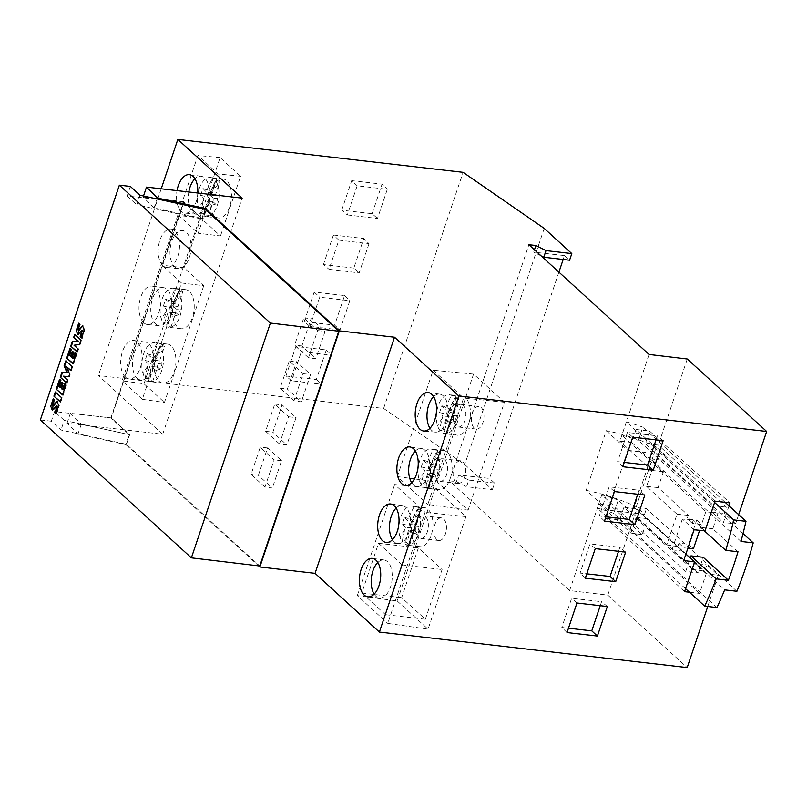<?xml version="1.0" encoding="UTF-8"?>
<svg xmlns="http://www.w3.org/2000/svg" width="807" height="807" viewBox="0 0 807 807"><rect width="100%" height="100%" fill="white"/><g stroke="black" fill="none" stroke-linecap="round" stroke-linejoin="round"><path stroke-width="0.61" stroke-dasharray="4.04 3.03" d="M449.126 409.926A95.589 72.862 130.9 0 0 448.309 412.034A95.549 25.582 22 0 0 452.757 415.696L450.457 422.515A95.549 32.825 -164.9 0 1 445.989 418.944A95.589 72.862 130.9 0 0 442.821 433.127A19.661 10.683 -83.4 0 0 444.929 433.783A19.661 10.683 -83.4 0 0 455.844 423.625A19.661 10.683 -83.4 0 0 456.762 402.643A19.661 10.683 -83.4 0 0 454.593 398.154A95.589 72.862 130.9 0 0 449.126 409.926A95.589 51.537 -17.9 0 1 456.762 402.643M439.553 412.569L446.664 414.173L449.166 416.442L444.274 430.958L439.754 430.343A95.589 76.494 -46 0 1 442.266 418.228A95.589 76.494 -46 0 1 442.872 416.099A95.549 32.825 -164.9 0 1 439.553 412.569L441.853 405.739A95.549 25.582 22 0 0 445.202 409.189A95.589 76.494 -46 0 1 451.547 395.369L456.066 395.934A19.661 10.683 -83.4 0 1 458.941 398.557L454.573 398.154M439.775 430.343A19.661 10.683 96.6 0 1 437.606 425.854A19.661 10.683 96.6 0 1 438.524 404.872A19.661 10.683 96.6 0 1 449.438 394.714A19.661 10.683 96.6 0 1 451.547 395.369M469.16 404.075A19.661 10.683 -83.4 0 0 461.836 396.146A19.661 10.683 -83.4 0 0 450.921 406.304A19.661 10.683 -83.4 0 0 450.003 427.286A19.661 10.683 -83.4 0 0 457.327 435.215A19.661 10.683 -83.4 0 0 468.242 425.047A19.661 10.683 -83.4 0 0 469.16 404.075M454.028 422.404A11.389 6.194 -83.4 0 0 458.275 426.994A11.389 6.194 -83.4 0 0 464.6 421.113A11.389 6.194 -83.4 0 0 465.135 408.957A11.389 6.194 -83.4 0 0 460.888 404.357A11.389 6.194 -83.4 0 0 454.563 410.249A11.389 6.194 -83.4 0 0 454.028 422.404M472.115 424.492A11.389 6.194 -83.4 0 0 476.362 429.082A11.389 6.194 -83.4 0 0 482.919 422.555A11.389 6.194 -83.4 0 0 483.222 411.045A11.389 6.194 -83.4 0 0 478.975 406.446A11.389 6.194 -83.4 0 0 472.65 412.337A11.389 6.194 -83.4 0 0 472.115 424.492M430.817 464.307A95.589 72.862 130.9 0 0 430.01 466.416A95.549 25.582 22 0 0 434.448 470.078L432.159 476.907A95.549 32.825 -164.9 0 1 427.68 473.326A95.589 72.862 130.9 0 0 424.522 487.509A19.661 10.683 -83.4 0 0 426.631 488.164A19.661 10.683 -83.4 0 0 437.545 478.006A19.661 10.683 -83.4 0 0 438.463 457.024A19.661 10.683 -83.4 0 0 436.294 452.535A95.589 72.862 130.9 0 0 430.817 464.307A95.589 51.537 -17.9 0 1 438.463 457.024M421.254 466.95L428.366 468.554L430.857 470.834L425.975 485.35L421.456 484.725A95.589 76.494 -46 0 1 423.968 472.609A95.589 76.494 -46 0 1 424.573 470.481A95.549 32.825 -164.9 0 1 421.254 466.95L423.554 460.121A95.549 25.582 22 0 0 426.903 463.571A95.589 76.494 -46 0 1 433.238 449.751L437.767 450.316A19.661 10.683 -83.4 0 1 440.642 452.939L436.274 452.535M421.476 484.725A19.661 10.683 96.6 0 1 419.297 480.236A19.661 10.683 96.6 0 1 420.225 459.264A19.661 10.683 96.6 0 1 431.14 449.096A19.661 10.683 96.6 0 1 433.238 449.751M450.861 458.457A19.661 10.683 -83.4 0 0 443.537 450.528A19.661 10.683 -83.4 0 0 432.623 460.686A19.661 10.683 -83.4 0 0 431.695 481.668A19.661 10.683 -83.4 0 0 439.028 489.597A19.661 10.683 -83.4 0 0 449.943 479.439A19.661 10.683 -83.4 0 0 450.861 458.457M435.73 476.786A11.389 6.194 -83.4 0 0 439.976 481.386A11.389 6.194 -83.4 0 0 446.301 475.494A11.389 6.194 -83.4 0 0 446.836 463.339A11.389 6.194 -83.4 0 0 442.589 458.749A11.389 6.194 -83.4 0 0 436.264 464.63A11.389 6.194 -83.4 0 0 435.73 476.786M453.816 478.874A11.389 6.194 -83.4 0 0 458.063 483.474A11.389 6.194 -83.4 0 0 464.61 476.937A11.389 6.194 -83.4 0 0 464.923 465.427A11.389 6.194 -83.4 0 0 460.676 460.827A11.389 6.194 -83.4 0 0 454.351 466.718A11.389 6.194 -83.4 0 0 453.816 478.874M411.62 521.342A95.589 72.862 130.9 0 0 410.813 523.45A95.549 25.582 22 0 0 415.262 527.112L412.962 533.941A95.549 32.825 -164.9 0 1 408.483 530.36A95.589 72.862 130.9 0 0 406.567 537.755A95.589 72.862 130.9 0 0 405.326 544.554A19.661 10.683 -83.4 0 0 407.434 545.199A19.661 10.683 -83.4 0 0 418.349 535.041A19.661 10.683 -83.4 0 0 419.267 514.069A19.661 10.683 -83.4 0 0 417.098 509.57A95.589 72.862 130.9 0 0 411.62 521.342A95.589 51.537 -17.9 0 1 419.267 514.069M404.771 529.644A95.589 51.537 162.1 0 0 400.101 537.27A19.661 10.683 96.6 0 0 402.279 541.769A95.589 76.494 -46 0 1 404.771 529.644A95.589 76.494 -46 0 1 405.376 527.526A95.549 32.825 -164.9 0 1 402.057 523.985L404.357 517.166A95.549 25.582 22 0 0 407.706 520.616A95.589 76.494 -46 0 1 410.743 513.343A95.589 76.494 -46 0 1 414.052 506.786L418.571 507.351A19.661 10.683 -83.4 0 1 421.446 509.984L417.078 509.57M400.101 537.27A19.661 10.683 96.6 0 1 401.029 516.298A19.661 10.683 96.6 0 1 411.943 506.14A19.661 10.683 96.6 0 1 414.052 506.786M412.498 538.703A19.661 10.683 96.6 0 1 413.426 517.731A19.661 10.683 96.6 0 1 424.341 507.563A19.661 10.683 96.6 0 1 431.664 515.491A19.661 10.683 96.6 0 1 430.746 536.473A19.661 10.683 96.6 0 1 419.832 546.632A19.661 10.683 96.6 0 1 412.498 538.703M416.533 533.82A11.389 6.194 -83.4 0 0 420.78 538.42A11.389 6.194 -83.4 0 0 427.105 532.529A11.389 6.194 -83.4 0 0 427.639 520.374A11.389 6.194 -83.4 0 0 423.393 515.784A11.389 6.194 -83.4 0 0 417.068 521.665A11.389 6.194 -83.4 0 0 416.533 533.82M434.62 535.909A11.389 6.194 -83.4 0 0 438.867 540.508A11.389 6.194 -83.4 0 0 445.424 533.982A11.389 6.194 -83.4 0 0 445.726 522.462A11.389 6.194 -83.4 0 0 441.479 517.872A11.389 6.194 -83.4 0 0 435.155 523.753A11.389 6.194 -83.4 0 0 434.62 535.909M203.354 200.993A95.589 76.494 -46 0 1 203.959 198.865A95.549 32.825 -164.9 0 1 200.64 195.324L202.94 188.505A95.549 25.582 22 0 0 206.289 191.955A95.589 76.494 -46 0 1 209.326 184.692A95.589 76.494 -46 0 1 212.634 178.135A19.661 10.683 -83.4 0 0 210.526 177.479A19.661 10.683 -83.4 0 0 199.611 187.638A19.661 10.683 -83.4 0 0 198.693 208.62A19.661 10.683 -83.4 0 0 200.862 213.109A95.589 76.494 -46 0 1 203.354 200.993A95.589 51.537 162.1 0 0 198.693 208.62M213.845 198.451L217.638 198.108L215.146 195.839L220.029 181.323L215.661 180.909A95.589 72.862 130.9 0 0 210.213 192.691A95.589 72.862 130.9 0 0 209.396 194.79A95.549 25.582 22 0 0 213.845 198.451L211.545 205.281A95.549 32.825 -164.9 0 1 207.076 201.7A95.589 72.862 130.9 0 0 205.149 209.094A95.589 72.862 130.9 0 0 203.909 215.893L208.246 216.347A19.661 10.683 -83.4 0 1 205.361 213.724L200.842 213.109M215.681 180.919A19.661 10.683 96.6 0 1 217.85 185.408A19.661 10.683 96.6 0 1 216.932 206.38A19.661 10.683 96.6 0 1 206.017 216.548A19.661 10.683 96.6 0 1 203.909 215.893M230.247 186.841A19.661 10.683 96.6 0 1 229.329 207.813A19.661 10.683 96.6 0 1 218.415 217.971A19.661 10.683 96.6 0 1 211.091 210.042A19.661 10.683 96.6 0 1 212.009 189.07A19.661 10.683 96.6 0 1 222.924 178.912A19.661 10.683 96.6 0 1 226.636 180.697A19.661 10.683 96.6 0 1 230.247 186.841M145.28 378.251A95.589 76.494 -46 0 1 147.782 366.136A95.589 76.494 -46 0 1 148.387 364.007A95.549 32.825 -164.9 0 1 145.068 360.467L147.358 353.648A95.549 25.582 22 0 0 150.707 357.098A95.589 76.494 -46 0 1 153.754 349.835A95.589 76.494 -46 0 1 157.052 343.278L161.582 343.832A19.661 10.683 -83.4 0 1 164.457 346.465L160.079 346.052A19.661 10.683 96.6 0 1 162.278 350.551A19.661 10.683 96.6 0 1 161.36 371.523A19.661 10.683 96.6 0 1 150.445 381.691A19.661 10.683 96.6 0 1 148.337 381.035L152.664 381.489A19.661 10.683 -83.4 0 1 149.789 378.866L145.28 378.251A19.661 10.683 96.6 0 1 143.111 373.762A19.661 10.683 96.6 0 1 144.029 352.78A19.661 10.683 96.6 0 1 154.944 342.622A19.661 10.683 96.6 0 1 157.052 343.278M160.099 346.062A95.589 72.862 130.9 0 0 154.631 357.834A95.589 72.862 130.9 0 0 153.824 359.932A95.549 25.582 22 0 0 158.263 363.594L155.973 370.423A95.549 32.825 -164.9 0 1 151.494 366.842A95.589 72.862 130.9 0 0 149.577 374.236A95.589 72.862 130.9 0 0 148.337 381.035M155.509 375.184A19.661 10.683 -83.4 0 0 162.843 383.113A19.661 10.683 -83.4 0 0 173.757 372.955A19.661 10.683 -83.4 0 0 174.675 351.983A19.661 10.683 -83.4 0 0 171.064 345.84A19.661 10.683 -83.4 0 0 167.342 344.044A19.661 10.683 -83.4 0 0 156.427 354.212A19.661 10.683 -83.4 0 0 155.509 375.184M606.259 430.676L627.846 450.387L607.762 510.085L586.175 490.374L606.259 430.676A73.508 22.525 -161.4 0 1 617.728 433.319A73.508 22.525 -161.4 0 1 656.293 447.017L636.209 506.705L644.551 514.321L632.284 512.909L697.974 572.869L699.871 567.23L724.646 589.856M586.175 490.374A73.508 22.525 -161.4 0 1 597.644 493.006A73.508 22.525 -161.4 0 1 636.209 506.705M166.081 311.744A95.589 76.494 -46 0 1 166.686 309.616A95.549 32.825 -164.9 0 1 163.367 306.085L165.667 299.266A95.549 25.582 22 0 0 169.016 302.706A95.589 76.494 -46 0 1 172.052 295.443A95.589 76.494 -46 0 1 175.361 288.886A19.661 10.683 -83.4 0 0 173.253 288.23A19.661 10.683 -83.4 0 0 162.338 298.398A19.661 10.683 -83.4 0 0 161.42 319.37A19.661 10.683 -83.4 0 0 163.589 323.859A95.589 76.494 -46 0 1 166.081 311.744A95.589 51.537 162.1 0 0 161.42 319.37M176.572 309.212L180.365 308.869L177.873 306.589L182.755 292.073L178.387 291.67A95.589 72.862 130.9 0 0 172.93 303.442A95.589 72.862 130.9 0 0 172.123 305.55A95.549 25.582 22 0 0 176.572 309.212L174.272 316.041A95.549 32.825 -164.9 0 1 169.793 312.46A95.589 72.862 130.9 0 0 167.876 319.854A95.589 72.862 130.9 0 0 166.635 326.643L170.963 327.107A19.661 10.683 -83.4 0 1 168.088 324.485L163.569 323.859M178.408 291.67A19.661 10.683 96.6 0 1 180.576 296.159A19.661 10.683 96.6 0 1 179.658 317.141A19.661 10.683 96.6 0 1 168.744 327.299A19.661 10.683 96.6 0 1 166.635 326.643M192.974 297.591A19.661 10.683 96.6 0 1 192.056 318.573A19.661 10.683 96.6 0 1 181.141 328.731A19.661 10.683 96.6 0 1 173.818 320.803A19.661 10.683 96.6 0 1 174.736 299.831A19.661 10.683 96.6 0 1 185.65 289.663A19.661 10.683 96.6 0 1 189.363 291.458A19.661 10.683 96.6 0 1 192.974 297.591M397.205 600.973L428.063 629.147L387.774 623.397L425.128 512.374L394.663 484.553L435.074 488.437L397.205 600.973L357.299 595.576L387.774 623.397M435.074 488.437L465.932 516.601L428.063 629.147M425.35 619.262L442.085 569.52L418.389 547.882L401.654 597.624L425.35 619.262L385.494 614.662L402.239 564.92L442.085 569.52M203.737 285.718L164.446 402.471L142.304 399.314L181.454 282.985L203.737 285.718L184.067 267.763L200.802 218.021L220.482 235.977L198.189 233.243L218.142 173.949L197.907 155.469L122.069 380.833L143.999 383.799L164.446 402.471M143.999 383.799L220.119 157.607L240.567 176.269L220.482 235.977M240.567 176.269L218.142 173.949M137.22 378.281A19.116 10.38 -83.4 0 0 140.943 380.036A19.116 10.38 -83.4 0 0 152.765 365.632A19.116 10.38 -83.4 0 0 148.821 343.792A19.116 10.38 -83.4 0 0 145.331 342.067A19.116 10.38 -83.4 0 0 133.316 356.24A19.116 10.38 -83.4 0 0 137.22 378.281M155.519 323.9A19.116 10.38 -83.4 0 0 159.251 325.655A19.116 10.38 -83.4 0 0 171.074 311.24A19.116 10.38 -83.4 0 0 167.12 289.41A19.116 10.38 -83.4 0 0 163.629 287.675A19.116 10.38 -83.4 0 0 151.615 301.858A19.116 10.38 -83.4 0 0 155.519 323.9M188.808 191.985A19.116 10.38 -83.4 0 0 193.014 212.473A19.116 10.38 -83.4 0 0 196.747 214.228A19.116 10.38 -83.4 0 0 208.569 199.823A19.116 10.38 -83.4 0 0 204.625 177.984A19.116 10.38 -83.4 0 0 201.125 176.259A19.116 10.38 -83.4 0 0 194.931 178.761M181.454 282.985L161.985 265.21L178.73 215.469L198.189 233.243M142.304 399.314L122.069 380.833M220.119 157.607L197.907 155.469M468.1 510.165L504.415 402.259L473.558 374.095L437.243 481.991L468.1 510.165L427.811 504.415L463.611 398.033L433.137 370.221L397.337 476.594L427.811 504.415M369.011 243.694L359.186 272.877L329.054 269.336L338.879 240.153L369.011 243.694L363.775 238.539L353.829 268.095L359.186 272.877M339.999 329.912L309.868 326.371L319.683 297.188L349.814 300.739L339.999 329.912L334.633 325.13L304.249 321.62L309.868 326.371M707.759 606.481L718.25 575.31L706.861 564.91L704.763 571.134L692.497 569.379L694.585 563.165L706.861 564.91M689.45 592.217L699.568 593.377L706.206 573.676L718.25 575.31M729.024 505.858L723.395 522.583L711.784 512.072L713.872 505.848L645.287 443.759L649.554 431.079L636.007 429.465L715.032 501.147M738.657 514.644L735.591 523.753L723.395 522.583M694.081 529.775L682.339 519.062L693.314 520.031L692.204 523.319L701.586 524.51L699.629 530.31M682.339 519.062L671.999 549.789L683.731 560.512M687.867 548.225L683.933 547.882L682.833 551.171L671.999 549.789M705.046 530.824L693.314 520.031M67.052 423.211L70.401 413.265L110.872 417.935L129.15 434.62L125.801 444.576L77.946 434.126L67.052 423.211L162.711 434.247L98.383 375.527L383.638 408.443L464.751 464.519L492.351 489.708L466.547 486.732L456.439 481.618L449.418 480.841L569.611 590.563L607.812 595.112L687.191 667.581M125.801 444.576L258.674 565.868M544.211 228.411L464.751 464.519M383.638 408.443L463.097 172.335M347.363 214.944L377.494 218.495L387.31 189.312L357.178 185.771L347.363 214.944L341.744 210.193L372.128 213.704L377.494 218.495M341.744 210.193L351.691 180.647L357.178 185.771M351.691 180.647L382.074 184.147L387.31 189.312M372.128 213.704L382.074 184.147M353.829 268.095L323.446 264.585L329.054 269.336M338.879 240.153L333.392 235.029L323.446 264.585M333.392 235.029L363.775 238.539M161.218 188.798L98.383 375.527M304.249 321.62L314.195 292.073L344.579 295.574L334.633 325.13M285.94 376.001L316.334 379.512L326.28 349.956L295.887 346.455L285.94 376.001L291.559 380.753L301.384 351.57L331.516 355.12L321.69 384.303L291.559 380.753M314.195 292.073L319.683 297.188M344.579 295.574L349.814 300.739M316.334 379.512L321.69 384.303M295.887 346.455L301.384 351.57M326.28 349.956L331.516 355.12M636.007 429.465L631.649 442.397L663.445 471.681L658.088 487.599L688.27 515.38L687.161 518.679L696.673 520.031L688.532 544.241L678.899 543.242L677.789 546.531L647.607 518.76L642.251 534.678L610.445 505.404L606.097 518.336L619.645 519.96L623.912 507.28L692.497 569.379M692.204 523.319L687.161 518.679M649.554 431.079L730.032 502.882M631.649 442.397L619.867 441.227L649.07 354.455M687.271 359.004L658.31 445.06L645.287 443.759M735.591 523.753L724.212 513.353L726.3 507.129L658.31 445.06M711.784 512.072L724.212 513.353M713.872 505.848L726.3 507.129M569.611 590.563L598.814 503.79L630.862 533.054L636.219 517.136L666.693 544.947L677.033 514.22L646.568 486.399L651.925 470.481L619.867 441.227M449.418 480.841L528.878 244.733M534.446 249.817L533.669 252.147L564.476 255.587L563.165 259.491M558.908 272.141L489.486 478.43L458.669 474.99L456.439 481.618M541.134 255.92L533.669 252.147M564.476 255.587L569.571 260.227M492.351 489.708L494.58 483.07L489.486 478.43M494.58 483.07L468.786 480.094L466.547 486.732M458.669 474.99L468.786 480.094M607.812 595.112L636.773 509.066L623.912 507.28M598.814 503.79L610.445 505.404M699.568 593.377L619.645 519.96M706.206 573.676L694.585 563.165M684.568 591.652L606.097 518.336M678.899 543.242L683.933 547.882M682.833 551.171L685.92 554.016M630.862 533.054L642.251 534.678M636.219 517.136L647.607 518.76M677.789 546.531L666.693 544.947M677.033 514.22L688.27 515.38M696.673 520.031L701.586 524.51M693.435 548.72L688.532 544.241M646.568 486.399L658.088 487.599M651.925 470.481L663.445 471.681M636.773 509.066L704.763 571.134M656.03 439.876L657.382 435.861L627.422 432.471L617.607 461.654L624.265 462.411M663.142 440.693L657.382 435.861M632.749 437.192L627.422 432.471M622.802 466.739L617.607 461.654M637.732 494.257L639.083 490.242L609.124 486.853L599.298 516.036L605.966 516.793M604.504 521.12L599.298 516.036M644.843 495.074L639.083 490.242M614.45 491.574L609.124 486.853M618.535 551.292L619.887 547.277L589.927 543.898L580.102 573.071L586.77 573.827M585.307 578.165L580.102 573.071M625.647 552.119L619.887 547.277M595.253 548.609L589.927 543.898M600.237 605.684L601.578 601.669L571.628 598.28L561.803 627.463L568.461 628.209M567.008 632.547L561.803 627.463M607.338 606.501L601.578 601.669M576.955 602.99L571.628 598.28M126.457 444.304L129.695 434.68L111.316 417.905L54.573 411.58L51.335 421.193L60.999 430.02L126.457 444.304L259.763 566M205.472 209.517L202.234 219.141L183.855 202.365L111.316 417.905M110.872 417.935L183.633 201.72L201.911 218.415L204.948 209.406M201.911 218.415L154.056 207.974L143.162 197.049L143.515 196M154.056 207.974L157.083 198.966M183.633 201.72L143.162 197.049M162.711 434.247L242.161 198.139M70.401 413.265L81.295 424.179L129.15 434.62M81.295 424.179L77.946 434.126M197.796 193.024A19.358 10.511 96.6 0 1 185.065 213.129A19.358 10.511 96.6 0 1 181.293 211.353A19.358 10.511 96.6 0 1 177.026 190.623M162.994 265.735A19.358 10.511 96.6 0 1 159.04 243.411A19.358 10.511 96.6 0 1 171.205 229.057A19.358 10.511 96.6 0 1 174.746 230.812A19.358 10.511 96.6 0 1 178.74 252.924A19.358 10.511 96.6 0 1 166.767 267.51A19.358 10.511 96.6 0 1 162.994 265.735M143.797 322.77A19.358 10.511 96.6 0 1 139.843 300.446A19.358 10.511 96.6 0 1 152.009 286.092A19.358 10.511 96.6 0 1 155.549 287.847A19.358 10.511 96.6 0 1 159.544 309.959A19.358 10.511 96.6 0 1 147.57 324.545A19.358 10.511 96.6 0 1 143.797 322.77M125.489 377.151A19.358 10.511 96.6 0 1 121.544 354.828A19.358 10.511 96.6 0 1 133.71 340.473A19.358 10.511 96.6 0 1 137.251 342.229A19.358 10.511 96.6 0 1 141.245 364.34A19.358 10.511 96.6 0 1 129.271 378.937A19.358 10.511 96.6 0 1 125.489 377.151M174.715 266.855A19.116 10.38 -83.4 0 0 178.438 268.61A19.116 10.38 -83.4 0 0 190.27 254.205A19.116 10.38 -83.4 0 0 186.316 232.376A19.116 10.38 -83.4 0 0 182.826 230.641A19.116 10.38 -83.4 0 0 170.812 244.814A19.116 10.38 -83.4 0 0 174.715 266.855M374.176 594.093A19.116 10.38 -83.4 0 0 375.901 596.181A19.116 10.38 -83.4 0 0 379.633 597.937A19.116 10.38 -83.4 0 0 391.456 583.532A19.116 10.38 -83.4 0 0 387.511 561.692A19.116 10.38 -83.4 0 0 384.011 559.967A19.116 10.38 -83.4 0 0 377.827 562.469M357.299 595.576L394.663 484.553M392.474 539.712A19.116 10.38 -83.4 0 0 394.209 541.8A19.116 10.38 -83.4 0 0 397.932 543.555A19.116 10.38 -83.4 0 0 409.764 529.14A19.116 10.38 -83.4 0 0 405.81 507.31A19.116 10.38 -83.4 0 0 402.32 505.586A19.116 10.38 -83.4 0 0 396.126 508.077M465.932 516.601L425.128 512.374M411.671 482.667A19.116 10.38 -83.4 0 0 413.406 484.755A19.116 10.38 -83.4 0 0 417.128 486.51A19.116 10.38 -83.4 0 0 428.951 472.105A19.116 10.38 -83.4 0 0 425.007 450.276A19.116 10.38 -83.4 0 0 421.516 448.541A19.116 10.38 -83.4 0 0 415.323 451.042M429.98 428.285A19.116 10.38 -83.4 0 0 431.705 430.373A19.116 10.38 -83.4 0 0 435.437 432.128A19.116 10.38 -83.4 0 0 447.26 417.723A19.116 10.38 -83.4 0 0 443.315 395.884A19.116 10.38 -83.4 0 0 439.815 394.159A19.116 10.38 -83.4 0 0 433.621 396.661M473.558 374.095L433.137 370.221M504.415 402.259L463.611 398.033M397.337 476.594L409.734 478.269M414.445 478.914L437.243 481.991M175.361 288.886L179.88 289.451A19.661 10.683 -83.4 0 1 182.755 292.073M170.963 327.107L175.855 312.591L169.793 312.46M175.855 312.591L178.347 314.871A9.17 4.973 96.6 0 0 180.365 308.869M163.367 306.085L170.479 307.689A9.17 4.973 96.6 0 1 172.496 301.687L174.998 303.967L179.88 289.451M170.479 307.689L172.97 309.969L168.088 324.485M177.873 306.589L172.123 305.55M174.272 316.041L178.347 314.871M172.97 309.969L166.686 309.616M174.998 303.967L169.016 302.706M165.667 299.266L172.496 301.687M716.949 607.54L613.804 513.373L618.263 500.108L632.284 512.909L607.762 510.085M740.937 541.436L716.162 518.82L718.059 513.181L638.357 440.42L642.816 427.155L725.15 502.317M618.263 500.108A71.379 21.87 18.6 0 0 601.77 494.832L685.708 571.457L697.974 572.869M736.912 591.269L646.447 508.692L634.181 507.27L699.871 567.23L703.22 557.284M644.551 514.321L646.447 508.692M743.025 533.558L662.739 460.272L664.635 454.634L656.293 447.017M718.059 513.181L705.792 511.769L621.864 435.144A71.379 21.87 -161.4 0 1 638.357 440.42M705.792 511.769L700.547 527.354L704.279 530.754M714.588 502.458L626.323 421.879L621.864 435.144M627.846 450.387L664.635 454.634M737.991 551.756L712.813 528.767L716.162 518.82L650.482 458.86L634.181 507.27M650.482 458.86L662.739 460.272M685.708 571.457L690.237 557.99M613.804 513.373A71.379 21.87 18.6 0 0 597.311 508.097L601.77 494.832M685.577 588.676L597.311 508.097M712.813 528.767L700.547 527.354M626.323 421.879A71.379 21.87 -161.4 0 1 642.816 427.155M152.664 381.489L157.547 366.973L151.494 366.842M157.547 366.973L160.048 369.253A9.17 4.973 96.6 0 0 162.066 363.251L159.574 360.981L164.457 346.465M145.068 360.467L152.18 362.071A9.17 4.973 96.6 0 1 154.198 356.069L156.689 358.348L161.582 343.832M152.18 362.071L154.672 364.35L149.789 378.866M159.574 360.981L153.824 359.932M158.263 363.594L162.066 363.251M155.973 370.423L160.048 369.253M154.672 364.35L148.387 364.007M156.689 358.348L150.707 357.098M147.358 353.648L154.198 356.069M212.634 178.135L217.154 178.69A19.661 10.683 -83.4 0 1 220.029 181.323M208.246 216.347L213.129 201.831L207.076 201.7M213.129 201.831L215.62 204.11A9.17 4.973 96.6 0 0 217.638 198.108M200.64 195.324L207.752 196.928A9.17 4.973 96.6 0 1 209.77 190.936L212.271 193.206L217.154 178.69M207.752 196.928L210.254 199.208L205.361 213.724M215.146 195.839L209.396 194.79M211.545 205.281L215.62 204.11M210.254 199.208L203.959 198.865M212.271 193.206L206.289 191.955M202.94 188.505L209.77 190.936M405.326 544.554L409.653 545.007A19.661 10.683 -83.4 0 1 406.778 542.385L402.259 541.759M418.571 507.351L413.688 521.867L407.706 520.616M415.262 527.112L419.055 526.769L416.563 524.489L421.446 509.984M413.688 521.867L411.187 519.587A9.17 4.973 96.6 0 0 409.169 525.589L411.661 527.869L406.778 542.385M419.055 526.769A9.17 4.973 96.6 0 1 417.037 532.771L414.546 530.492L409.653 545.007M411.661 527.869L405.376 527.526M402.057 523.985L409.169 525.589M404.357 517.166L411.187 519.587M416.563 524.489L410.813 523.45M414.546 530.492L408.483 530.36M412.962 533.941L417.037 532.771M424.522 487.509L428.85 487.973A19.661 10.683 -83.4 0 1 425.975 485.35M437.767 450.316L432.875 464.832L426.903 463.571M434.448 470.078L438.251 469.735L435.76 467.455L440.642 452.939M432.875 464.832L430.383 462.552A9.17 4.973 96.6 0 0 428.366 468.554M438.251 469.735A9.17 4.973 96.6 0 1 436.234 475.737L433.742 473.457L428.85 487.973M430.857 470.834L424.573 470.481M423.554 460.121L430.383 462.552M435.76 467.455L430.01 466.416M433.742 473.457L427.68 473.326M432.159 476.907L436.234 475.737M442.821 433.127L447.159 433.591A19.661 10.683 -83.4 0 1 444.274 430.958M456.066 395.934L451.184 410.45L445.202 409.189M452.757 415.696L456.55 415.353L454.059 413.073L458.941 398.557M451.184 410.45L448.692 408.171A9.17 4.973 96.6 0 0 446.664 414.173M456.55 415.353A9.17 4.973 96.6 0 1 454.533 421.345L452.041 419.075L447.159 433.591M449.166 416.442L442.872 416.099M441.853 405.739L448.692 408.171M454.059 413.073L448.309 412.034M452.041 419.075L445.989 418.944M450.457 422.515L454.533 421.345M129.695 434.68L64.237 420.397L60.999 430.02M64.237 420.397L54.573 411.58M51.335 421.193L40.35 419.973M183.855 202.365L127.113 196.03L130.351 186.417M140.015 195.233L136.776 204.857L202.234 219.141M127.113 196.03L136.776 204.857M184.067 267.763L161.985 265.21M200.802 218.021L178.73 215.469M402.239 564.92L378.533 543.282L361.798 593.024L385.494 614.662M361.798 593.024L401.654 597.624M378.533 543.282L418.389 547.882M56.097 413.618L56.702 413.688L59.315 405.568L57.347 401.382M56.298 405.971L56.914 406.042L54.17 409.643L53.555 409.573M52.586 410.218L54.17 409.643M54.523 400.06L53.797 398.9M53.766 405.699C52.657 405.901 53.121 404.045 55.138 400.131M60.192 401.896L60.807 401.967L62.21 397.79L55.794 392.414M55.3 391.97L55.915 392.041M61.594 397.72L62.21 397.79M62.543 394.926L63.148 394.996L66.527 384.959L65.044 384.092M60.878 380.45L60.192 379.34M58.901 386.301L59.516 386.371L61.493 380.521M60.707 387.461L59.516 386.371M63.007 383.386L62.421 382.367M61.292 388.48L61.897 388.55L63.612 383.456M63.158 389.7L61.897 388.55M64.56 383.648L65.175 383.718M65.912 384.889L66.527 384.959M66.547 382.992L67.163 383.063L68.181 380.047L64.005 376.233L69.382 376.728L70.229 374.186L67.173 366.832M72.065 366.61L66.386 360.931M70.734 370.574L71.339 370.645L72.68 366.681M69.624 374.115L70.229 374.186M68.766 376.657L69.382 376.728M63.39 376.163L64.005 376.233M67.566 379.976L68.181 380.047M73.013 363.796L73.629 363.866L77.008 353.829L75.515 352.962M71.349 349.34L70.663 348.221M69.382 355.191L69.987 355.262L71.964 349.411M71.187 356.351L69.987 355.262M73.477 352.266L72.902 351.247M71.762 357.36L72.378 357.43L74.093 352.336M73.629 358.58L72.378 357.43M75.031 352.518L75.646 352.588M76.393 353.759L77.008 353.829M77.018 351.892L77.633 351.963L78.642 348.957L74.607 345.275L80.105 344.619L81.598 340.171L75.182 334.794M74.698 334.35L75.303 334.421M80.993 340.1L81.598 340.171M79.49 344.549L80.105 344.619M73.992 345.204L74.607 345.275M78.027 348.886L78.642 348.957M81.547 337.972L82.163 338.042L84.775 329.952L82.798 325.735M78.148 334.633L82.253 330.517M79.984 324.414L79.257 323.254M79.116 330.295C78.138 330.214 78.632 328.278 80.599 324.485M264.968 487.065L251.098 474.405L260.237 447.229L274.108 459.899L264.968 487.065L272.342 488.074L258.361 475.313L251.098 474.405M258.361 475.313L267.581 447.915L281.562 460.686L272.342 488.074M267.581 447.915L260.237 447.229M281.562 460.686L274.108 459.899M279.474 443.951L265.604 431.291L274.743 404.125L288.613 416.785L279.474 443.951L286.848 444.97L272.867 432.199L282.087 404.811L296.068 417.572L286.848 444.97M274.743 404.125L282.087 404.811M265.604 431.291L272.867 432.199M288.613 416.785L296.068 417.572M293.98 400.847L280.11 388.187L289.249 361.011L303.119 373.681L293.98 400.847L301.354 401.856L310.574 374.468L296.593 361.697L287.373 389.095L301.354 401.856M303.119 373.681L310.574 374.468M289.249 361.011L296.593 361.697M280.11 388.187L287.373 389.095M308.486 357.733L294.616 345.073L303.765 317.908L317.635 330.567L308.486 357.733L315.86 358.752L325.08 331.354L311.099 318.594L301.879 345.981L315.86 358.752M303.765 317.908L311.099 318.594M301.879 345.981L294.616 345.073M317.635 330.567L325.08 331.354M442.266 418.228A95.589 51.537 162.1 0 0 437.606 425.854M423.968 472.609A95.589 51.537 162.1 0 0 419.297 480.236M210.213 192.691A95.589 51.537 -17.9 0 1 217.85 185.408M147.782 366.136A95.589 51.537 162.1 0 0 143.111 373.762M154.631 357.834A95.589 51.537 -17.9 0 1 162.278 350.551M172.93 303.442A95.589 51.537 -17.9 0 1 180.576 296.159M461.836 396.146L449.438 394.714M476.362 429.082L458.275 426.994M443.537 450.528L431.14 449.096M458.063 483.474L439.976 481.386M424.341 507.563L411.943 506.14M438.867 540.508L420.78 538.42M218.415 217.971L206.017 216.548M162.843 383.113L150.445 381.691M181.141 328.731L168.744 327.299M196.747 214.228L185.065 213.129M201.125 176.259L189.504 174.675M178.438 268.61L166.767 267.51M182.826 230.641L171.205 229.057M159.251 325.655L147.57 324.545M163.629 287.675L152.009 286.092M140.943 380.036L129.271 378.937M145.331 342.067L133.71 340.473M379.633 597.937L367.962 596.837M384.011 559.967L372.4 558.383M397.932 543.555L386.26 542.445M402.32 505.586L390.699 503.992M417.128 486.51L405.457 485.411M421.516 448.541L409.895 446.957M435.437 432.128L423.756 431.029M439.815 394.159L428.194 392.575M185.65 289.663L173.253 288.23M167.342 344.044L154.944 342.622M222.924 178.912L210.526 177.479M441.479 517.872L423.393 515.784M419.832 546.632L407.434 545.199M460.676 460.827L442.589 458.749M439.028 489.597L426.631 488.164M478.975 406.446L460.888 404.357M457.327 435.215L444.929 433.783M52.273 410.238L52.889 410.309M57.035 401.291L57.65 401.361M77.835 334.653L78.45 334.723M82.496 325.645L83.111 325.715"/><path stroke-width="1.21" d="M725.15 502.317L745.971 521.322A272.423 147.974 96.6 0 1 740.937 541.436L753.203 542.859A272.423 147.974 96.6 0 1 736.912 591.269L724.646 589.856A272.423 147.974 96.6 0 1 720.833 598.945A272.423 147.974 96.6 0 1 716.949 607.54L704.693 606.128A272.423 147.974 -83.4 0 0 708.566 597.523A272.423 147.974 -83.4 0 0 716.132 578.861L728.398 580.273A272.423 147.974 -83.4 0 0 737.991 551.756L725.725 550.334A272.423 147.974 96.6 0 0 733.704 519.91L714.588 502.458M745.971 521.322L733.704 519.91M40.35 419.973L119.365 185.186L270.395 323.062L191.38 557.849L40.35 419.973M53.484 405.85L52.869 405.78L57.035 401.291L58.699 405.497L56.097 413.618L54.694 412.337C56.853 407.989 57.388 405.86 56.298 405.971L52.273 410.238L50.77 406.264L53.191 398.829L54.523 400.06C52.505 403.974 52.041 405.83 53.151 405.618L53.252 405.639M54.694 412.337L55.31 412.407C57.468 408.06 58.003 405.931 56.914 406.042L56.298 405.971M61.594 397.72L60.192 401.896L53.898 396.156L55.3 391.97L61.594 397.72M65.912 384.889L62.543 394.926L56.248 389.176L59.577 379.27L60.878 380.45L58.901 386.301L60.101 387.39L61.816 382.296L63.007 383.386L61.292 388.48L62.543 389.63L64.56 383.648L65.912 384.889M67.566 379.976L66.547 382.992L60.253 377.242L61.978 372.148L66.87 372.501L64.126 365.742L65.77 360.86L72.065 366.61L70.734 370.574L66.557 366.761L69.624 374.115L68.766 376.657L63.39 376.163L67.566 379.976M76.393 353.759L73.013 363.796L66.719 358.046L70.048 348.15L71.349 349.34L69.382 355.191L70.572 356.28L72.287 351.176L73.477 352.266L71.762 357.36L73.013 358.51L75.031 352.518L76.393 353.759M78.027 348.886L77.018 351.892L70.723 346.153L72.267 341.553L77.654 340.988L73.679 337.356L74.698 334.35L80.993 340.1L79.49 344.549L73.992 345.204L78.027 348.886M79.076 330.295L78.461 330.224L82.496 325.645L84.16 329.881L81.547 337.972L80.155 336.69L81.981 330.245L77.835 334.653L76.221 330.719L78.642 323.183L79.984 324.414C78.017 328.207 77.522 330.144 78.501 330.224L79.025 330.285M194.931 178.761A19.116 10.38 -83.4 0 0 188.808 191.985M567.008 632.547L597.392 636.057L607.338 606.501L576.955 602.99L567.008 632.547M585.307 578.165L615.701 581.676L625.647 552.119L595.253 548.609L585.307 578.165M604.504 521.12L634.887 524.631L644.843 495.074L614.45 491.574L604.504 521.12M738.657 514.644L766.65 431.473L458.85 395.955L379.391 632.063L687.191 667.581L707.759 606.481M689.45 592.217L684.568 591.652L694.565 561.975L683.731 560.512L694.081 529.775L705.046 530.824L715.032 501.147L730.032 502.882L729.024 505.858M653.196 470.249L622.802 466.739L632.749 437.192L663.142 440.693L653.196 470.249L647.557 465.044L656.03 439.876M699.629 530.31L693.435 548.72L687.867 548.225M379.391 632.063L315.063 573.333L394.522 337.225L339.333 330.86L205.26 208.468L157.405 198.018L146.511 187.103L242.161 198.139L177.833 139.419L161.218 188.798M258.674 565.868L259.874 566.968L315.063 573.333M766.65 431.473L687.271 359.004L649.07 354.455L528.878 244.733L535.898 245.51L546.006 250.624L571.8 253.6L544.211 228.411L463.097 172.335L177.833 139.419M394.522 337.225L458.85 395.955M535.898 245.51L534.446 249.817M563.165 259.491L558.908 272.141M541.134 255.92L543.777 257.251L569.571 260.227L571.8 253.6M543.777 257.251L546.006 250.624M685.92 554.016L694.565 561.975M624.265 462.411L647.557 465.044M605.966 516.793L629.258 519.426L637.732 494.257M634.887 524.631L629.258 519.426M586.77 573.827L610.062 576.46L618.535 551.292M615.701 581.676L610.062 576.46M568.461 628.209L591.763 630.852L600.237 605.684M597.392 636.057L591.763 630.852M119.365 185.186L130.351 186.417L140.015 195.233L205.472 209.517L338.779 331.213L259.763 566L191.38 557.849M204.948 209.406L205.26 208.468M339.333 330.86L259.874 566.968M143.515 196L146.511 187.103M157.083 198.966L157.405 198.018M177.026 190.623A19.358 10.511 96.6 0 1 189.504 174.675A19.358 10.511 96.6 0 1 193.044 176.42A19.358 10.511 96.6 0 1 197.796 193.024M364.179 595.052A19.358 10.511 96.6 0 1 360.235 572.728A19.358 10.511 96.6 0 1 372.4 558.383A19.358 10.511 96.6 0 1 375.931 560.129A19.358 10.511 96.6 0 1 379.936 582.24A19.358 10.511 96.6 0 1 367.962 596.837A19.358 10.511 96.6 0 1 364.179 595.052M382.488 540.67A19.358 10.511 96.6 0 1 378.533 518.346A19.358 10.511 96.6 0 1 390.699 503.992A19.358 10.511 96.6 0 1 394.24 505.747A19.358 10.511 96.6 0 1 398.234 527.859A19.358 10.511 96.6 0 1 386.26 542.445A19.358 10.511 96.6 0 1 382.488 540.67M401.674 483.635A19.358 10.511 96.6 0 1 397.73 461.311A19.358 10.511 96.6 0 1 409.895 446.957A19.358 10.511 96.6 0 1 413.436 448.712A19.358 10.511 96.6 0 1 417.431 470.824A19.358 10.511 96.6 0 1 405.457 485.411A19.358 10.511 96.6 0 1 401.674 483.635M419.983 429.253A19.358 10.511 96.6 0 1 416.029 406.93A19.358 10.511 96.6 0 1 428.194 392.575A19.358 10.511 96.6 0 1 431.735 394.32A19.358 10.511 96.6 0 1 435.73 416.432A19.358 10.511 96.6 0 1 423.756 431.029A19.358 10.511 96.6 0 1 419.983 429.253M377.827 562.469A19.116 10.38 -83.4 0 0 374.176 594.093M396.126 508.077A19.116 10.38 -83.4 0 0 392.474 539.712M415.323 451.042A19.116 10.38 -83.4 0 0 411.671 482.667M433.621 396.661A19.116 10.38 -83.4 0 0 429.98 428.285M409.734 478.269L414.445 478.914M753.203 542.859L743.025 533.558M704.279 530.754L725.725 550.334M690.237 557.99L690.953 555.872L703.22 557.284L728.398 580.273M704.693 606.128L685.577 588.676M690.953 555.872L716.132 578.861M270.395 323.062L338.779 331.213M55.31 412.407L56.702 413.688M53.625 399.233L52.586 410.218M57.347 401.382L53.766 405.699M53.898 396.156L60.807 401.967M55.915 392.041L54.513 396.227M56.248 389.176L63.148 394.996M60.192 379.34L56.853 389.246M60.101 387.39L60.707 387.461L62.421 382.367M62.543 389.63L63.158 389.7L65.175 383.718M60.253 377.242L67.163 383.063M61.978 372.148L62.583 372.219L60.868 377.313M66.87 372.501L62.583 372.219M64.126 365.742L64.742 365.813L67.485 372.572M66.386 360.931L64.742 365.813M66.557 366.761L71.339 370.645M66.719 358.046L73.629 363.866M70.663 348.221L67.334 358.116M70.572 356.28L71.187 356.351L72.902 351.247M73.013 358.51L73.629 358.58L75.646 352.588M70.723 346.153L77.633 351.963M72.267 341.553L72.882 341.623L71.339 346.223M77.654 340.988L72.882 341.623M73.679 337.356L78.269 341.058M75.303 334.421L74.294 337.427M80.155 336.69L82.163 338.042M79.086 323.587L78.148 334.633M82.253 330.517L80.771 336.761M82.798 325.735L79.116 330.295M81.981 330.245L82.586 330.315"/></g></svg>
